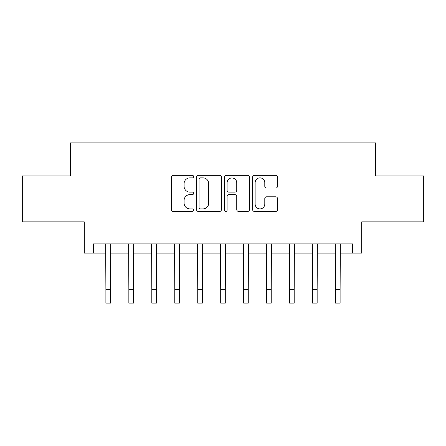 <?xml version="1.0" encoding="UTF-8"?>
<svg xmlns="http://www.w3.org/2000/svg" width="446" height="446" viewBox="0 0 446 446"><rect width="100%" height="100%" fill="white"/><g stroke="black" fill="none" stroke-linecap="round" stroke-linejoin="round"><path stroke-width="0.67" d="M193.609 176.605A1.26 1.26 0 0 0 192.343 175.345L173.187 175.345A1.801 1.801 0 0 0 171.381 177.146L171.381 209.609A1.801 1.801 0 0 0 173.187 211.41L192.343 211.41A1.26 1.26 0 0 0 193.609 210.15A1.26 1.26 0 0 0 192.343 208.884L189.868 208.884A5.77 5.77 0 0 1 184.098 203.114L184.098 200.41A5.77 5.77 0 0 1 189.868 194.64L192.343 194.64A1.26 1.26 0 0 0 193.609 193.374A1.26 1.26 0 0 0 192.343 192.115L189.868 192.115A5.77 5.77 0 0 1 184.098 186.344L184.098 183.64A5.77 5.77 0 0 1 189.868 177.87L192.343 177.87A1.26 1.26 0 0 0 193.609 176.605M275.7 188.056A1.801 1.801 0 0 0 277.501 186.255L277.501 177.146A1.801 1.801 0 0 0 275.7 175.345L254.421 175.345A1.801 1.801 0 0 0 252.62 177.146L252.62 209.609A1.801 1.801 0 0 0 254.421 211.41L275.7 211.41A1.801 1.801 0 0 0 277.501 209.609L277.501 198.604A1.801 1.801 0 0 0 275.7 196.803L266.591 196.803A1.801 1.801 0 0 0 264.79 198.604L264.79 204.062A4.822 4.822 0 0 1 259.968 208.884A4.822 4.822 0 0 1 255.14 204.062L255.14 182.693A4.822 4.822 0 0 1 259.968 177.87A4.822 4.822 0 0 1 264.79 182.693L264.79 186.255A1.801 1.801 0 0 0 266.591 188.056L275.7 188.056M93.487 253.083L93.487 243.895L352.513 243.895L352.513 253.083L361.7 253.083L361.7 221.852L423.7 221.852L423.7 175.925L375.476 175.925L375.476 142.859L70.524 142.859L70.524 175.925L22.3 175.925L22.3 221.852L84.3 221.852L84.3 253.083L105.886 253.083M221.422 177.146A1.801 1.801 0 0 0 219.622 175.345L198.342 175.345A1.801 1.801 0 0 0 196.535 177.146L196.535 209.609A1.801 1.801 0 0 0 198.342 211.41L219.622 211.41A1.801 1.801 0 0 0 221.422 209.609L221.422 177.146M226.378 175.345L247.658 175.345A1.801 1.801 0 0 1 249.465 177.146L249.465 209.609A1.801 1.801 0 0 1 247.658 211.41L238.554 211.41A1.801 1.801 0 0 1 236.748 209.609L236.748 196.441A1.801 1.801 0 0 0 234.947 194.64L228.904 194.64A1.801 1.801 0 0 0 227.103 196.441L227.103 210.15A1.26 1.26 0 0 1 225.838 211.41A1.26 1.26 0 0 1 224.578 210.15L224.578 177.146A1.801 1.801 0 0 1 226.378 175.345M110.48 253.083L128.849 253.083M133.443 253.083L151.813 253.083M156.407 253.083L174.776 253.083M179.37 253.083L197.74 253.083M202.333 253.083L220.703 253.083M225.297 253.083L243.667 253.083M248.26 253.083L266.63 253.083M271.224 253.083L289.593 253.083M294.187 253.083L312.557 253.083M317.151 253.083L335.52 253.083M340.114 253.083L352.513 253.083M200.326 177.87A1.26 1.26 0 0 0 199.061 179.13L199.061 207.624A1.26 1.26 0 0 0 200.326 208.884L202.941 208.884A5.77 5.77 0 0 0 208.711 203.114L208.711 183.64A5.77 5.77 0 0 0 202.941 177.87L200.326 177.87M236.748 182.782A4.822 4.822 0 0 0 231.926 177.96A4.822 4.822 0 0 0 227.103 182.782L227.103 190.314A1.801 1.801 0 0 0 228.904 192.115L234.947 192.115A1.801 1.801 0 0 0 236.748 190.314L236.748 182.782M105.669 243.895L105.886 289.365L110.48 289.365L110.697 243.895M105.886 289.365L105.886 303.141L110.48 303.141L110.48 289.365M128.632 243.895L128.849 289.365L133.443 289.365L133.661 243.895M128.849 289.365L128.849 303.141L133.443 303.141L133.443 289.365M151.595 243.895L151.813 289.365L156.407 289.365L156.624 243.895M151.813 289.365L151.813 303.141L156.407 303.141L156.407 289.365M174.559 243.895L174.776 289.365L179.37 289.365L179.587 243.895M174.776 289.365L174.776 303.141L179.37 303.141L179.37 289.365M197.522 243.895L197.74 289.365L202.333 289.365L202.551 243.895M197.74 289.365L197.74 303.141L202.333 303.141L202.333 289.365M220.486 243.895L220.703 289.365L225.297 289.365L225.514 243.895M220.703 289.365L220.703 303.141L225.297 303.141L225.297 289.365M243.449 243.895L243.667 289.365L248.26 289.365L248.478 243.895M243.667 289.365L243.667 303.141L248.26 303.141L248.26 289.365M266.413 243.895L266.63 289.365L271.224 289.365L271.441 243.895M266.63 289.365L266.63 303.141L271.224 303.141L271.224 289.365M289.376 243.895L289.593 289.365L294.187 289.365L294.405 243.895M289.593 289.365L289.593 303.141L294.187 303.141L294.187 289.365M312.339 243.895L312.557 289.365L317.151 289.365L317.368 243.895M312.557 289.365L312.557 303.141L317.151 303.141L317.151 289.365M335.303 243.895L335.52 289.365L340.114 289.365L340.331 243.895M335.52 289.365L335.52 303.141L340.114 303.141L340.114 289.365"/></g></svg>
